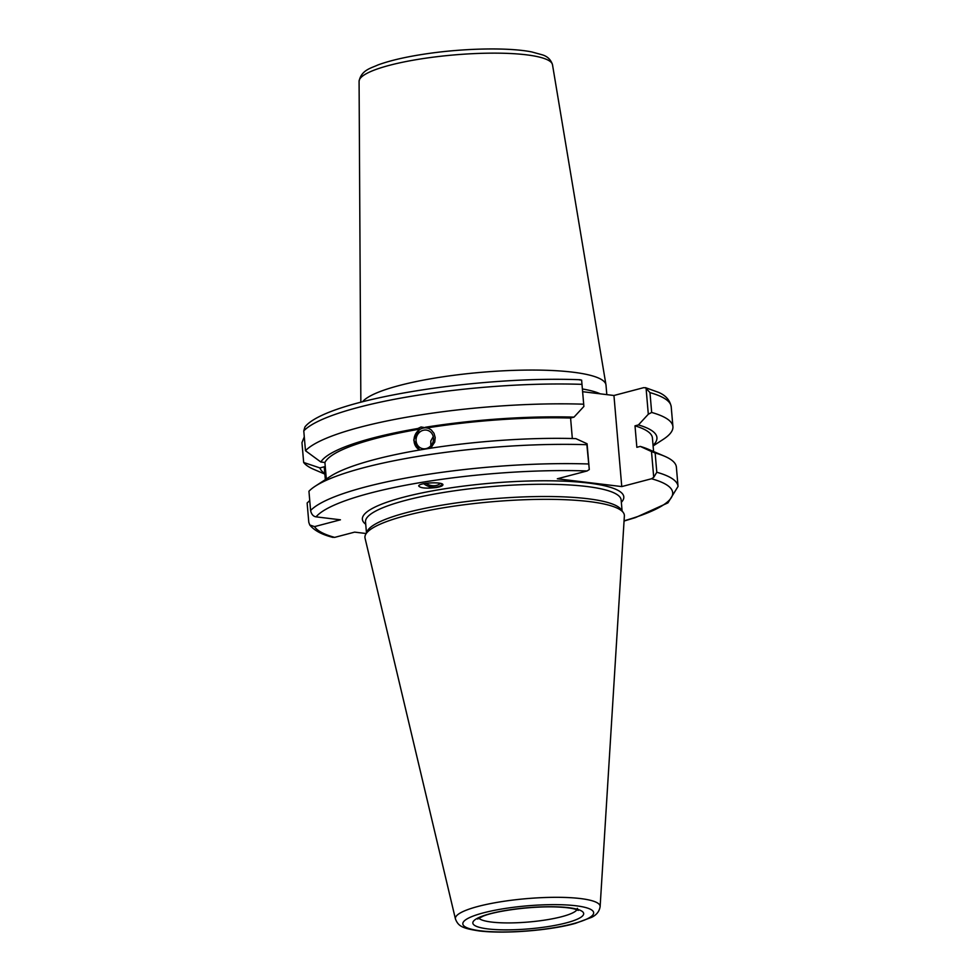 <?xml version="1.0" encoding="UTF-8"?>
<svg xmlns="http://www.w3.org/2000/svg" width="980" height="980" viewBox="0 0 980 980"><rect width="100%" height="100%" fill="white"/><g stroke="black" fill="none" stroke-linecap="round" stroke-linejoin="round"><path stroke-width="1.47" d="M362.539 401.776A123.015 23.41 -4.9 0 1 399.411 385.483A123.015 23.41 -4.9 0 1 530.266 370.06A123.015 23.41 -4.9 0 1 605.959 384.785A123.015 23.41 -4.9 0 1 606.008 385.14L606.816 394.622M582.622 391.694L613.946 395.491L643.701 387.651L646.053 387.884L648.307 414.234L651.676 412.458A186.127 35.427 -4.9 0 1 672.917 426.643A186.127 35.427 -4.9 0 1 663.154 439.42L653.109 445.949M425.577 448.718A9.494 8.624 -70.1 0 0 433.417 440.204A9.494 8.624 -70.1 0 0 428.015 430.502A9.494 8.624 -70.1 0 0 423.985 430.134A9.494 8.624 -70.1 0 0 416.145 438.648A9.494 8.624 -70.1 0 0 421.535 448.35A9.494 8.624 -70.1 0 0 425.577 448.718M430.857 445.753L430.796 441L433.246 436.615M419.648 449.991L413.719 440.045L419.685 429.142L417.897 428.493L421.057 426.974L428.346 428.26L431.286 429.938L433.993 433.295L435.206 437.546L434.74 442.066L430.71 448.191M653.721 477.334L656.796 472.25L655.142 452.968L651.504 451.56L653.721 477.334L651.516 478.755L621.761 486.582L557.326 478.791L587.094 470.964L589.286 469.543L587.081 443.756L575.848 438.624A169.271 32.218 -4.9 0 0 427.207 448.742L419.746 449.979A11.711 10.633 -70.1 0 1 414.221 437.852A11.711 10.633 -70.1 0 1 423.801 427.966A11.711 10.633 -70.1 0 1 428.53 428.334M425.957 483.299A9.494 6.431 -167.7 0 0 440.29 483.348M423.764 483.679A11.711 7.926 -167.7 0 0 436.517 487.085A11.711 7.926 -167.7 0 0 442.384 484.108M436.431 487.513C426.227 488.677 420.31 488.15 418.693 485.958C418.852 482.564 444.222 481.535 442.887 484.978C442.519 485.97 440.363 486.815 436.431 487.513M425.369 427.255A169.271 32.218 -4.9 0 1 573.998 417.137L583.884 406.443L581.618 380.093L583.884 406.443M580.258 379.75C477.885 375.646 326.634 399.448 304.939 426.937L303.776 430.882L305.478 450.727A186.127 35.427 -4.9 0 1 583.382 404.189M305.478 450.727L320.84 462.009A169.271 32.218 -4.9 0 1 417.897 428.493M427.145 427.905A164.738 31.36 -4.9 0 1 570.581 418.031L573.998 417.137M572.332 438.526L570.581 418.031M648.307 414.234L638.433 424.928A169.271 32.218 -4.9 0 1 653.06 445.361M419.746 449.979A169.271 32.218 -4.9 0 0 330.346 476.39L315.254 486.19A186.127 35.427 -4.9 0 0 308.945 491.25L310.599 510.519C311.444 514.329 313.269 516.436 316.062 516.852L340.44 519.804L314.555 526.615L309.766 524.986L308.786 522.266L307.132 502.997L309.741 500.535M325.336 479.637L324.233 466.799L319.921 467.926L303.665 462.474L301.963 442.629L304.29 436.86M320.84 462.009L324.907 462.499L326.316 479M332.318 537.163L334.658 537.383L354.638 532.128L366.091 533.512M315.254 486.19A186.127 35.427 -4.9 0 1 586.861 444.712L589.286 469.543M324.87 474.112L313.808 469.371A186.127 35.427 -4.9 0 1 303.665 462.474M324.809 473.536A169.271 32.218 -4.9 0 1 319.921 467.926M638.433 424.928L635.003 425.835L636.853 447.309L640.271 446.415L651.504 451.56M645.452 387.651L649.973 392.613A186.127 35.427 -4.9 0 1 671.214 406.798C669.94 400.183 665.689 395.357 658.474 392.331L645.465 387.663M613.946 395.491L621.761 486.582M651.676 412.458L649.973 392.613M587.081 443.756L586.861 444.712M640.271 446.415A169.271 32.218 -4.9 0 1 648.062 449.146L664.599 456.239A186.127 35.427 -4.9 0 1 676.384 467.166L678.038 486.448A186.127 35.427 -4.9 0 0 656.796 472.25M655.142 452.968A186.127 35.427 -4.9 0 1 664.599 456.239M581.618 380.093L579.278 379.86M324.907 462.499A164.738 31.36 -4.9 0 1 419.685 429.142M455.443 919.007L365.062 538.216A130.181 24.782 -4.9 0 1 365.528 534.688A130.181 24.782 -4.9 0 1 405.72 515.652A130.181 24.782 -4.9 0 1 538.339 499.384A130.181 24.782 -4.9 0 1 623.317 512.589A130.181 24.782 -4.9 0 1 624.37 515.982L600.128 906.598C599.368 911.412 596.538 914.977 591.626 917.329L575.444 923.344C552.696 929.91 506.954 934.308 479.183 930.939C462.033 928.305 458.358 926.198 455.443 919.007A72.63 13.83 -4.9 0 1 478.13 906.414A72.63 13.83 -4.9 0 1 556.848 897.313A72.63 13.83 -4.9 0 1 600.128 906.598M365.528 534.688L367.145 531.344A128.282 24.414 -4.9 0 1 406.737 512.577A128.282 24.414 -4.9 0 1 537.42 496.554A128.282 24.414 -4.9 0 1 621.161 509.563L623.317 512.589M635.003 425.835A164.738 31.36 -4.9 0 1 652.423 437.987L653.587 451.523M552.5 64.754C550.907 59.694 547.514 56.387 542.295 54.831L531.785 51.94C509.306 47.395 465.966 48.142 428.591 53.483C407.496 56.485 390.579 60.319 377.851 64.986C371.383 68.073 361.204 69.96 359.084 81.34A97.069 18.473 -4.9 0 1 389.501 65.305A97.069 18.473 -4.9 0 1 492.756 53.141A97.069 18.473 -4.9 0 1 552.5 64.754L605.959 384.785M600.287 393.838A123.015 23.41 175.1 0 0 582.377 388.962M334.658 537.383A180.271 34.312 -4.9 0 1 314.555 526.615M651.516 478.755A180.271 34.312 -4.9 0 1 624.076 520.809M316.062 516.852A180.271 34.312 -4.9 0 1 587.094 470.964M365.724 524.251A131.21 24.978 -4.9 0 1 490.956 483.189A131.21 24.978 -4.9 0 1 621.345 502.336M310.599 510.519A186.127 35.427 -4.9 0 1 588.502 463.981M303.776 430.882A186.127 35.427 -4.9 0 1 581.679 384.344M576.951 909.759A49.784 9.482 -4.9 0 1 561.785 916.68A49.784 9.482 -4.9 0 1 491.642 922.07A49.784 9.482 -4.9 0 1 478.816 918.174M566.269 922.891A55.652 10.596 -4.9 0 1 487.893 928.918A55.652 10.596 -4.9 0 1 490.233 913.703A55.652 10.596 -4.9 0 1 568.621 907.676A55.652 10.596 -4.9 0 1 566.269 922.891M573.129 923.723A65.672 12.507 -4.9 0 1 480.617 930.841A65.672 12.507 -4.9 0 1 483.385 912.87A65.672 12.507 -4.9 0 1 575.897 905.765A65.672 12.507 -4.9 0 1 573.129 923.723M366.459 532.765L365.516 521.887A128.282 24.414 -4.9 0 1 405.696 500.339A128.282 24.414 -4.9 0 1 543.055 484.255A128.282 24.414 -4.9 0 1 621.149 499.971L622.08 510.85M359.084 81.34L360.848 402.216M309.766 524.986C314.249 530.523 321.967 534.651 332.906 537.383M624.064 521.042L635.493 517.575L667.931 502.875L678.038 486.448M477.603 919.044L482.956 916.239C493.455 911.633 526.432 906.267 554.398 906.904C564.051 907.174 571.107 907.97 575.554 909.293L578.298 910.408L577.367 908.313M672.917 426.643L671.214 406.798"/></g></svg>
